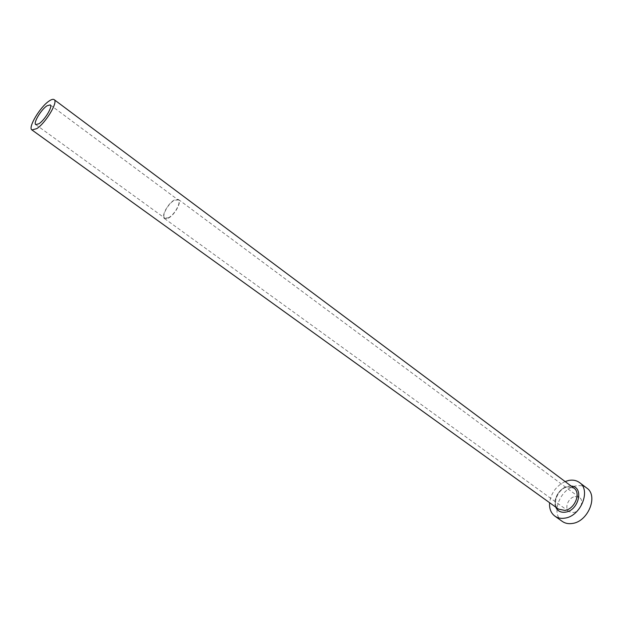 <?xml version="1.0" encoding="UTF-8"?>
<svg xmlns="http://www.w3.org/2000/svg" width="623" height="623" viewBox="0 0 623 623"><rect width="100%" height="100%" fill="white"/><g stroke="black" fill="none" stroke-linecap="round" stroke-linejoin="round"><path stroke-width="0.47" stroke-dasharray="3.12 2.34" d="M168.35 217.809C174.533 214.974 181.682 201.875 178.147 199.913L174.487 200.263C168.311 203.184 161.264 216.126 164.791 218.12L168.35 217.809M575.029 496.547L579.483 497.458C584.53 500.705 580.122 511.717 573.401 512.519L569.079 511.631C563.979 508.384 568.324 497.434 575.029 496.547M168.21 218.214C174.674 215.254 182.157 201.548 178.458 199.492L174.627 199.858C168.171 202.919 160.796 216.454 164.488 218.541L168.21 218.214M565.123 481.556C556.269 485.909 551.09 492.957 549.603 502.706M586.78 488.058C583.79 485.878 580.231 485.153 576.119 485.885C560.365 488.082 550.218 513.773 562.304 521.42M555.708 507.106C552.29 499.755 559.641 487.521 568.223 486.22L571.151 486.065M573.947 488.152L567.366 486.843C557.499 488.214 551.044 504.389 558.543 509.147C551.448 505.603 557.593 487.98 567.911 486.89L573.947 488.152M50.214 104.905L178.147 199.913M178.458 199.492L579.483 497.458M164.488 218.541L569.079 511.631M35.768 124.6L164.791 218.12"/><path stroke-width="0.93" d="M38.93 123.759C44.77 120.075 53.01 106.268 50.214 104.905L46.959 105.809C41.118 109.578 32.988 123.19 35.768 124.6L38.93 123.759M49.085 101.043C40.106 106.883 27.653 127.746 31.913 129.934L36.741 128.657C45.72 123.035 58.453 101.713 54.146 99.633C53.142 98.948 51.452 99.423 49.085 101.043M549.603 502.706C549.175 508.641 550.934 513.111 554.867 516.124C557.663 518.071 560.996 518.741 564.851 518.134C580.698 516.303 591.289 490.184 579.499 482.552C576.509 480.38 572.958 479.663 568.838 480.419L565.123 481.556M554.867 516.124L562.304 521.42C565.108 523.367 568.441 524.052 572.288 523.468C588.12 521.7 598.594 495.713 586.78 488.058L579.499 482.552M571.151 486.065C584.203 486.407 579.156 510.447 565.482 512.153C560.817 512.752 557.554 511.078 555.708 507.106M31.913 129.934L558.543 509.147L564.866 510.416C574.756 509.217 581.345 492.918 573.947 488.152L54.146 99.633"/></g></svg>
